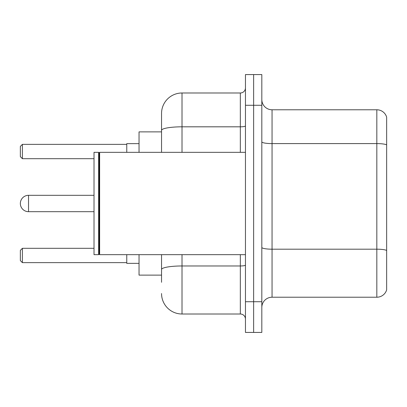 <?xml version="1.0" encoding="UTF-8"?>
<svg xmlns="http://www.w3.org/2000/svg" width="407" height="407" viewBox="0 0 407 407"><rect width="100%" height="100%" fill="white"/><g stroke="black" fill="none" stroke-linecap="round" stroke-linejoin="round"><path stroke-width="0.61" d="M161.548 131.878L139.041 131.878L139.041 152.34M161.548 275.122L139.041 275.122L139.041 254.66M161.548 282.285L161.548 254.66M245.452 301.724L245.452 332.422L253.637 332.422L253.637 301.724L253.637 332.422L261.823 332.422L261.823 301.724L253.637 301.724L253.637 105.276L253.637 301.724L245.452 301.724L245.452 105.276L253.637 105.276L253.637 74.578L253.637 105.276L261.823 105.276L261.823 301.724M261.823 105.276L261.823 74.578L245.452 74.578L245.452 105.276M182.015 254.66L182.015 314.006L240.334 314.006L240.334 254.66M161.548 152.34L161.548 113.461A20.462 20.462 0 0 1 182.015 92.994L240.334 92.994A5.118 5.118 0 0 0 245.452 87.881M161.548 113.461L161.548 124.715M245.452 319.119A5.118 5.118 0 0 0 240.334 314.006M182.015 314.006A20.462 20.462 0 0 1 161.548 293.539M261.823 307.458A10.231 10.231 0 0 1 272.054 297.222L376.826 297.222L376.826 109.778L272.054 109.778A10.231 10.231 0 0 1 261.823 99.542A10.231 10.231 0 0 0 272.054 109.778L272.054 297.222M386.65 117.145A10.231 10.231 0 0 0 376.826 109.778A10.231 10.231 0 0 1 386.65 117.145L386.65 289.855A10.231 10.231 0 0 1 376.826 297.222M386.65 145.019L386.65 250.468A10.231 1.776 180 0 0 376.826 249.191L272.054 249.191A10.231 1.776 0 0 1 261.823 247.41M28.536 195.314A8.186 8.186 0 0 0 20.35 203.5A8.186 8.186 0 0 1 28.536 195.314A8.186 8.186 0 0 0 20.35 203.5A8.186 8.186 0 0 1 28.536 195.314A8.186 8.186 0 0 0 20.35 203.5A8.186 8.186 0 0 0 28.536 211.686L28.536 195.314L94.017 195.314M99.649 254.66L99.135 254.146L99.135 152.854L99.649 152.34L99.649 254.66L245.452 254.66M98.621 254.66L94.017 254.66L94.017 152.34L98.621 152.34L98.621 254.66L99.135 254.146M126.76 254.66L126.76 263.354L139.041 263.354M139.041 143.646L126.76 143.646L126.76 152.34M22.395 262.642L20.35 260.592L20.35 250.361L22.395 248.316L22.395 262.642L126.76 262.642M22.395 248.316L94.017 248.316M22.395 158.684L20.35 156.639L20.35 146.408L22.395 144.358L22.395 158.684L94.017 158.684M22.395 144.358L126.76 144.358M245.452 265.079A5.118 0.89 0 0 1 240.334 265.969L182.015 265.969A20.462 3.551 180 0 0 161.548 269.526M182.015 92.994L182.015 126.816L240.334 126.816L240.334 92.994M161.548 130.372A20.462 3.551 180 0 1 182.015 126.816L182.015 152.34M240.334 152.34L240.334 126.816A5.118 0.89 0 0 0 245.452 125.926M386.65 144.877A10.231 1.776 180 0 0 376.826 143.595L272.054 143.595A10.231 1.776 0 0 1 261.823 141.819M99.135 152.854L98.621 152.34M99.649 152.34L245.452 152.34M94.017 211.686L28.536 211.686"/></g></svg>
